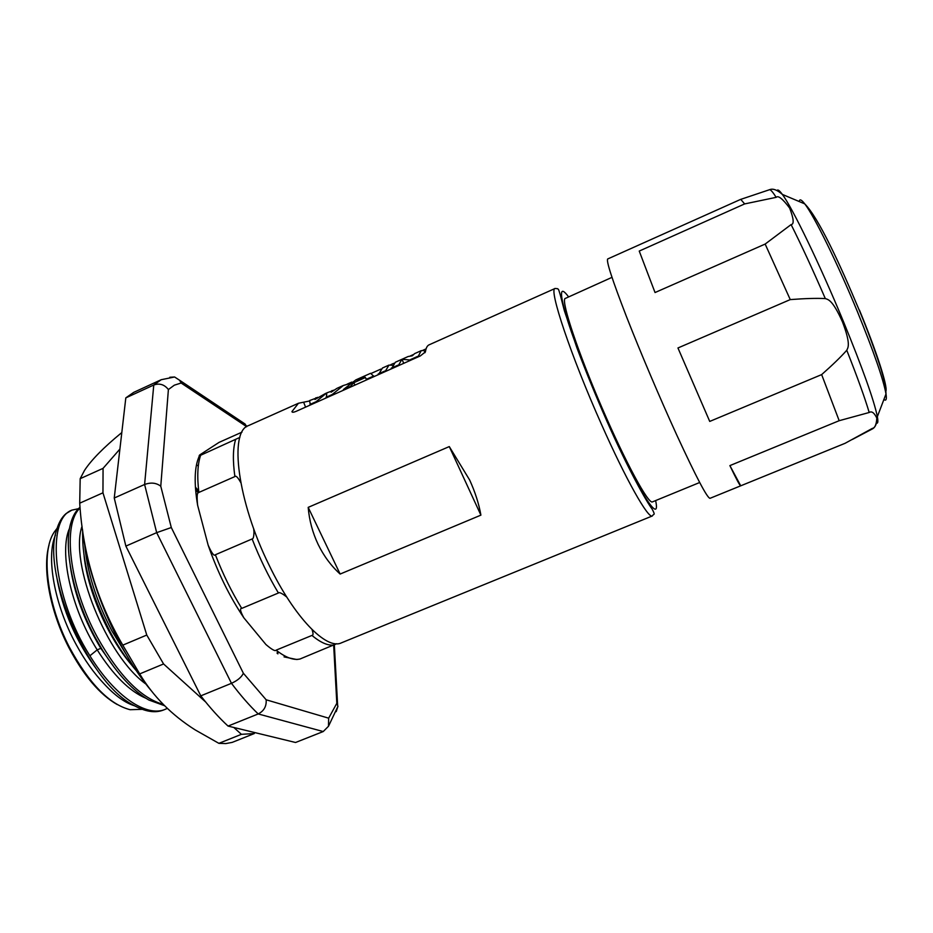 <?xml version="1.0" encoding="UTF-8"?>
<svg xmlns="http://www.w3.org/2000/svg" width="933" height="933" viewBox="0 0 933 933"><rect width="100%" height="100%" fill="white"/><g stroke="black" fill="none" stroke-linecap="round" stroke-linejoin="round"><path stroke-width="1.4" d="M69.613 528.125C58.837 551.17 70.593 607.686 97.195 649.858C113.208 675.095 129.43 691.225 145.886 698.246M82.046 526.224C69.17 562.191 106.269 656.692 146.726 684.624M70.255 565.899C74.162 593.4 84.343 620.877 100.799 648.33L114.572 667.876M84.098 555.998C87.574 590.239 107.552 636.807 131.483 664.844M167.322 708.357L165.444 709.232C146.726 717.757 114.689 696.333 89.906 655.782L97.195 649.858L100.799 648.33L102.63 650.406C117.616 674.337 133.034 690.886 148.883 700.03L164.605 705.721M84.67 544.254C86.979 571.462 96.064 600.374 111.925 630.976L126.177 654.418M163.322 704.438C140.941 698.071 118.934 675.655 97.312 637.181C68.844 585.119 62.359 523.821 80.098 508.007M78.419 508.718L71.841 510.141C45.775 519.471 52.656 597.237 89.906 655.782M71.841 510.141L66.033 513.616C61.823 517.22 58.674 522.713 56.586 530.107C41.449 572.734 87.842 681.976 133.256 705.068C145.058 711.762 155.216 713.383 163.73 709.931L165.444 709.232M80.028 507.237C76.051 510.538 73.031 515.587 70.978 522.398C63.141 546.808 72.867 596.304 95.481 637.962L102.63 650.406M56.575 576.116C62.371 610.03 76.028 641.519 97.545 670.57M134.597 705.826C124.987 702.806 114.841 695.505 104.181 683.947C93.965 673.229 84.635 660.121 76.191 644.598C54.196 604.526 45.974 556.639 55.455 535.076M142.213 709.337L130.119 709.71C109.289 704.333 89.09 683.574 69.508 647.444C46.802 603.919 40.644 551.916 54.196 532.16L57.135 528.241M117.138 704.497C99.773 694.572 83.655 675.574 68.797 647.49C50.149 611.535 42.23 568.71 49.006 545.14M82.675 531.18C81.824 560.698 90.956 594.228 110.094 631.758C119.459 649.17 129.71 663.841 140.848 675.772M195.405 487.131L198.671 490.875M198.286 466.092L196.513 464.751M199.907 454.954L200.548 455.514M277.159 653.403L277.428 651.187M171.299 527.53L156.674 532.65L144.603 484.484L153.77 385.014L125.815 397.878L133.699 392.373L161.222 379.708L153.77 385.014C159.531 382.985 164.406 384.501 168.395 389.551L160.768 486.221L171.299 527.53L243.373 673.264L266.15 699.785L328.661 718.177L336.813 703.307L333.676 645.263M125.815 397.878L114.246 498.012L125.862 546.108L200.782 695.855C210.018 707.785 219.115 717.85 228.049 726.072L295.563 742.493L323.226 731.542L328.486 726.271L328.661 718.177M336.218 711.634L337.944 706.316L336.813 703.307M228.049 726.072L258.208 713.943C263.981 711.004 266.628 706.281 266.15 699.785M199.394 455.724L198.752 457.345C194.402 467.818 194.029 483.795 197.633 505.289L208.164 545.21C217.611 572.256 229.506 596.455 243.851 617.821L265.94 644.54C271.9 649.625 275.282 651.502 276.11 650.161L311.949 635.431C313.348 635.361 313.383 633.414 312.042 629.6M241.974 432.154L219.068 442.382L199.767 454.907C198.752 455.922 199.044 456.039 200.63 455.257L239.874 437.402M241.414 421.564L245.099 424.025L245.95 426.194L181.142 383.02L174.331 385.177L168.395 389.551M169.829 377.259L174.599 376.99L179.661 380.291L181.142 383.02M160.768 486.221C156.266 482.781 150.889 482.209 144.603 484.484L114.246 498.012M125.862 546.108L156.674 532.65L231.466 683.318C237.565 680.53 241.53 677.183 243.373 673.264M323.226 731.542L258.208 713.943C249.461 705.581 240.551 695.377 231.466 683.318L200.782 695.855M240.761 482.559C237.845 477.346 235.886 475.34 234.883 476.576L198.857 492.437C197.108 491.948 196.7 496.239 197.633 505.289M208.164 545.21C211.791 553.339 214.193 556.523 215.371 554.75L252.12 538.959C253.286 538.994 253.904 536.592 253.963 531.763L253.671 528.614M336.65 643.723L299.994 659.013L296.741 659.514L284.064 656.89M286.746 597.038C282.046 593.306 279.259 591.965 278.407 593.003L241.729 608.398C239.618 608.246 240.329 611.395 243.851 617.821M392.851 621.81L341.408 642.849C326.585 650.324 294.222 617.401 269.112 565.165C237.402 501.219 228.772 431.349 248.528 425.588L298.455 403.254L309.406 401.015M318.118 544.359C312.59 532.696 309.278 520.357 308.193 507.365L449.286 446.58L469.661 480.029C475.13 492.029 478.886 503.727 480.903 515.133L340.137 574.052C331.098 565.853 323.763 555.951 318.118 544.359M425.425 351.858C425.984 348.021 427.197 345.676 429.087 344.837L555.123 288.46C548.347 288.192 570.786 355.695 601.365 424.118C626.008 479.795 648.33 519.121 652.377 515.937L524.661 568.069M425.413 351.881L420.351 355.916L296.041 411.383C293.417 412.444 292.052 412.514 291.947 411.605L298.455 403.254M426.066 348.884L422.836 350.33M413.167 354.657L410.427 355.881M393.738 363.334L390.799 364.651M380.827 369.106L371.206 373.41M351.799 382.075L347.193 384.139M333.722 390.157L332.836 390.554M317.64 397.341L316.788 397.726M392.105 622.159L524.498 568.127M340.137 574.052L308.193 507.365M480.903 515.133L449.286 446.58M611.978 277.358L564.838 298.642C561.689 303.225 578.192 352.674 601.878 407.511C625.518 462.383 648.493 504.531 652.447 501.884L699.692 482.501M845.041 443.327L710.025 498.315C707.272 498.175 696.216 477.136 676.833 435.175C660.063 398.519 640.096 351.496 626.3 316.17C612.246 279.83 606.053 260.762 607.698 258.966L740.732 199.347L744.651 203.919L639.233 251.07L655.036 292.542L765.153 244.061L790.251 299.598L677.953 347.974L709.733 421.424L821.658 374.599L839.175 420.701L729.886 465.602C736.394 479.224 740.009 485.965 740.72 485.813L845.018 443.327M845.065 443.315L872.297 428.422C874.921 427.99 876.425 424.562 876.822 418.112C874.256 412.748 871.714 410.87 869.194 412.491L839.175 420.701M740.72 485.813L729.886 465.602M821.658 374.599C832.714 364.838 841.076 356.733 846.767 350.26C847.817 347.787 851.316 344.977 842.429 321.792C832.294 299.085 827.804 299.551 825.308 298.583C816.725 298.128 805.027 298.467 790.251 299.598M709.733 421.424L677.953 347.974M765.153 244.061L791.102 224.585C794.263 224.363 793.773 218.858 789.645 208.071C782.659 198.776 778.169 195.207 776.186 197.341L744.651 203.919M655.036 292.542L639.233 251.07M417.914 357.001L421.168 350.703L424.025 350.423L424.97 352.709M411.021 360.08L401.96 359.287L403.756 363.322M417.611 356.406L410.718 359.485M398.204 365.806L401.96 359.287M391.545 368.768L395.289 362.272L401.82 359.345M397.89 365.211L391.242 368.173M421.168 350.703L414.602 353.63L412.293 355.8L408.164 356.511L402.146 359.205M385.096 371.649L388.944 365.106L392.338 365.269M378.471 374.611L382.448 368.01L388.944 365.106M384.781 371.054L378.157 374.016M374.063 376.57L370.588 373.317L364.057 376.221L355.823 379.906L343.426 389.516L343.729 390.099M366.844 379.789L365.398 377.527L353.782 382.717L354.972 385.096M373.748 375.987L366.529 379.206M366.587 379.906L365.398 377.527M350.68 387.008L350.376 386.414L353.782 382.717M350.376 386.414L343.426 389.516M364.057 376.232L364.733 376.617L356.884 380.128L362.086 377.107M332.51 395.114L332.206 394.531L343.286 385.516L349.56 383.626M326.41 397.831L326.772 392.886L333.058 390.624M332.206 394.531L326.095 397.248M316.392 402.31L316.077 401.726L326.608 392.98M310.316 405.015L309.616 400.56L317.01 397.796M316.077 401.726L310.001 404.432M325.734 393.353L314.969 399.476L315.89 397.75M337.081 388.28L331.122 392.187L331.973 390.565M198.262 492.869L195.58 489.58M198.776 491.773L195.44 487.749M82.442 529.198C87.865 581.131 117.721 651.094 151.508 691.026M233.833 727.483L241.402 734.329L254.301 733.548L232.189 742.388L225.821 743.578L218.882 743.344L195.254 729.944C171.707 715.075 153.187 696.391 139.693 673.906L122.794 645.158C97.207 601.412 82.85 554.085 79.713 503.19L80.18 478.676L84.53 470.372C91.329 459.992 103.575 447.537 121.267 433.005L121.78 432.772M241.402 734.329L218.882 743.344M205.668 702.013L163.578 663.958L139.693 673.906M163.578 663.958L146.773 635.046L122.794 645.158M146.773 635.046L102.957 492.811L79.713 503.19M102.957 492.811L103.062 468.354L80.18 478.676M119.891 449.088L103.062 468.354M277.614 651.327L277.906 653.858M254.301 733.548L254.686 732.557M167.229 628.795L148.475 591.312M246.44 426.801L245.95 426.194M200.63 455.257C197.574 464.098 196.98 476.483 198.857 492.437M276.11 650.161C285.545 657.532 293.51 660.482 299.994 659.013M215.371 554.75C222.894 574.122 231.676 592 241.729 608.398M278.407 593.003C268.482 576.442 259.724 558.424 252.12 538.959M334.714 644.831C328.638 646.137 321.057 643 311.949 635.431M655.631 500.578C661.217 527.017 637.496 490.198 606.87 420.795C589.656 381.982 573.62 340.487 566.261 316.112C559.252 291.842 559.987 285.381 568.477 296.729M871.667 429.297L872.297 428.422M869.194 412.491C864.926 398.041 857.45 377.294 846.767 350.26M825.308 298.583C812.736 269.59 801.33 244.924 791.102 224.585M776.186 197.341C772.897 192.186 770.705 189.632 769.585 189.691L769.259 189.796M876.542 423.15C877.953 423.617 878.221 421.459 877.358 416.654C873.999 400.245 862.652 368.442 843.304 321.232C819.862 264.424 792.397 207.744 782.344 194.414C779.463 190.472 777.714 189.177 777.084 190.519M799.266 201.551C799.558 198.741 801.377 199.51 804.724 203.861C814.054 215.628 837.729 263.736 857.52 311.914C873.848 351.986 883.341 379.334 886 393.948C886.828 399.371 886.128 401.225 883.889 399.487M859.445 310.106C876.857 352.242 887.808 386.495 885.895 391.23M303.761 402.531L305.558 407.138M291.982 411.43L292.426 412.188M234.883 476.576C232.69 460.669 232.923 448.365 235.583 439.676M337.944 706.316L328.486 726.271M245.099 424.025L179.661 380.291M174.599 376.99L161.222 379.708M246.872 426.498L245.531 424.842M337.606 704.916L334.341 644.995M652.377 515.937C653.625 513.255 655.841 516.159 652.085 508.998C646.779 502.257 627.419 467.888 606.812 420.946C595.534 395.242 585.562 370.833 576.874 347.694L564.36 310.701L560.278 294.898C557.922 286.793 558.459 290.128 557.631 288.705L555.123 288.46M740.884 199.324L769.585 189.691C772.921 188.303 777.177 189.877 782.344 194.414L804.724 203.861C818.579 217.774 839.618 263.456 859.328 310.374C870.174 336.183 880.869 367.625 882.012 372.675C884.531 381.119 885.86 388.21 886 393.948L877.358 416.654C877.067 423.524 875.271 427.687 871.97 429.145L852.4 439.431M343.274 385.516L337.07 388.291"/></g></svg>
